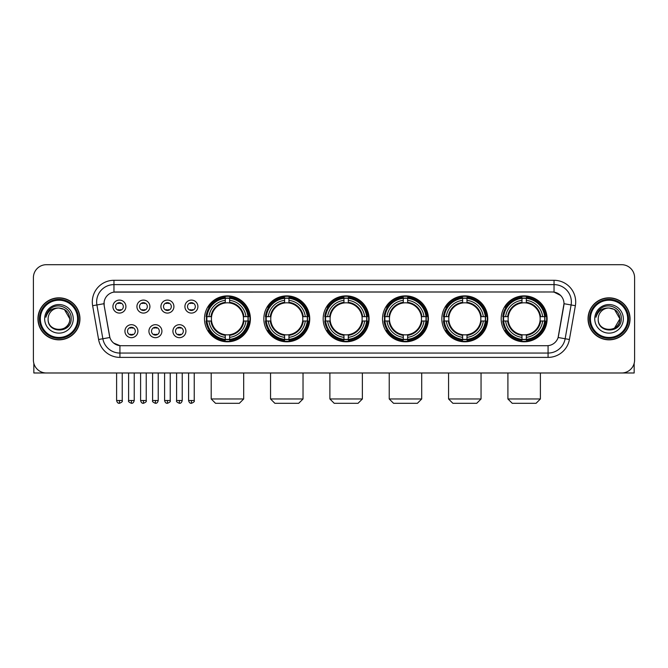 <?xml version="1.0" encoding="UTF-8"?>
<svg xmlns="http://www.w3.org/2000/svg" width="668" height="668" viewBox="0 0 668 668"><rect width="100%" height="100%" fill="white"/><g stroke="black" fill="none" stroke-linecap="round" stroke-linejoin="round"><path stroke-width="1" d="M441.849 318.836A22.954 22.954 0 0 0 464.811 341.799A22.954 22.954 0 0 0 487.765 318.836A22.954 22.954 0 0 0 464.811 295.882A22.954 22.954 0 0 0 441.849 318.836M263.835 318.836A22.954 22.954 0 0 0 286.789 341.799A22.954 22.954 0 0 0 309.743 318.836A22.954 22.954 0 0 0 286.789 295.882A22.954 22.954 0 0 0 263.835 318.836M323.17 318.836A22.954 22.954 0 0 0 346.124 341.799A22.954 22.954 0 0 0 369.087 318.836A22.954 22.954 0 0 0 346.124 295.882A22.954 22.954 0 0 0 323.17 318.836M382.514 318.836A22.954 22.954 0 0 0 405.468 341.799A22.954 22.954 0 0 0 428.422 318.836A22.954 22.954 0 0 0 405.468 295.882A22.954 22.954 0 0 0 382.514 318.836M501.192 318.836A22.954 22.954 0 0 0 524.146 341.799A22.954 22.954 0 0 0 547.109 318.836A22.954 22.954 0 0 0 524.146 295.882A22.954 22.954 0 0 0 501.192 318.836M204.492 318.836A22.954 22.954 0 0 0 227.446 341.799A22.954 22.954 0 0 0 250.4 318.836A22.954 22.954 0 0 0 227.446 295.882A22.954 22.954 0 0 0 204.492 318.836M161.915 331.186A6.496 6.496 0 0 1 155.419 337.682A6.496 6.496 0 0 1 148.922 331.186A6.496 6.496 0 0 1 155.419 324.69A6.496 6.496 0 0 1 161.915 331.186M151.519 331.186A3.899 3.899 0 0 0 155.419 335.085A3.899 3.899 0 0 0 159.318 331.186A3.899 3.899 0 0 0 155.419 327.287A3.899 3.899 0 0 0 151.519 331.186M185.913 331.186A6.496 6.496 0 0 1 179.408 337.682A6.496 6.496 0 0 1 172.912 331.186A6.496 6.496 0 0 1 179.408 324.69A6.496 6.496 0 0 1 185.913 331.186M175.517 331.186A3.899 3.899 0 0 0 179.408 335.085A3.899 3.899 0 0 0 183.308 331.186A3.899 3.899 0 0 0 179.408 327.287A3.899 3.899 0 0 0 175.517 331.186M137.917 331.186A6.496 6.496 0 0 1 131.421 337.682A6.496 6.496 0 0 1 124.924 331.186A6.496 6.496 0 0 1 131.421 324.69A6.496 6.496 0 0 1 137.917 331.186M127.521 331.186A3.899 3.899 0 0 0 131.421 335.085A3.899 3.899 0 0 0 135.32 331.186A3.899 3.899 0 0 0 131.421 327.287A3.899 3.899 0 0 0 127.521 331.186M149.916 306.579A6.496 6.496 0 0 1 143.42 313.083A6.496 6.496 0 0 1 136.923 306.579A6.496 6.496 0 0 1 143.42 300.082A6.496 6.496 0 0 1 149.916 306.579M139.52 306.579A3.899 3.899 0 0 0 143.42 310.478A3.899 3.899 0 0 0 147.319 306.579A3.899 3.899 0 0 0 143.42 302.688A3.899 3.899 0 0 0 139.52 306.579M173.914 306.579A6.496 6.496 0 0 1 167.417 313.083A6.496 6.496 0 0 1 160.913 306.579A6.496 6.496 0 0 1 167.417 300.082A6.496 6.496 0 0 1 173.914 306.579M163.518 306.579A3.899 3.899 0 0 0 167.417 310.478A3.899 3.899 0 0 0 171.309 306.579A3.899 3.899 0 0 0 167.417 302.688A3.899 3.899 0 0 0 163.518 306.579M197.903 306.579A6.496 6.496 0 0 1 191.407 313.083A6.496 6.496 0 0 1 184.911 306.579A6.496 6.496 0 0 1 191.407 300.082A6.496 6.496 0 0 1 197.903 306.579M187.508 306.579A3.899 3.899 0 0 0 191.407 310.478A3.899 3.899 0 0 0 195.306 306.579A3.899 3.899 0 0 0 191.407 302.688A3.899 3.899 0 0 0 187.508 306.579M125.918 306.579A6.496 6.496 0 0 1 119.422 313.083A6.496 6.496 0 0 1 112.925 306.579A6.496 6.496 0 0 1 119.422 300.082A6.496 6.496 0 0 1 125.918 306.579M115.522 306.579A3.899 3.899 0 0 0 119.422 310.478A3.899 3.899 0 0 0 123.321 306.579A3.899 3.899 0 0 0 119.422 302.688A3.899 3.899 0 0 0 115.522 306.579M98.597 339.494L92.635 305.71A21.66 21.66 0 0 1 113.961 280.293L554.039 280.293A21.66 21.66 0 0 1 575.365 305.71L569.403 339.494A21.66 21.66 0 0 1 548.077 357.388L119.923 357.388A21.66 21.66 0 0 1 98.597 339.494L102.855 338.743L96.902 304.959A17.326 17.326 0 0 1 113.961 284.618L554.039 284.618A17.326 17.326 0 0 1 571.098 304.959L565.145 338.743A17.326 17.326 0 0 1 548.077 353.055L119.923 353.055A17.326 17.326 0 0 1 102.855 338.743L109.886 337.499L104.183 305.71A11.698 11.698 0 0 1 115.698 291.983L552.302 291.983A11.698 11.698 0 0 1 563.817 305.71L558.473 336.029A11.698 11.698 0 0 1 546.958 345.698L121.042 345.698A11.698 11.698 0 0 1 109.527 336.029L104.183 305.71L104.133 301.944M206.554 321.007A21.009 21.009 0 0 1 206.554 316.674M503.255 321.007A21.009 21.009 0 0 1 503.255 316.674M384.576 321.007A21.009 21.009 0 0 1 384.576 316.674M325.232 321.007A21.009 21.009 0 0 1 325.232 316.674M265.889 321.007A21.009 21.009 0 0 1 265.889 316.674M443.911 321.007A21.009 21.009 0 0 1 443.911 316.674M37.951 318.836A21.009 21.009 0 0 0 58.959 339.845A21.009 21.009 0 0 0 79.96 318.836A21.009 21.009 0 0 0 58.959 297.836A21.009 21.009 0 0 0 37.951 318.836M588.04 318.836A21.009 21.009 0 0 0 609.041 339.845A21.009 21.009 0 0 0 630.049 318.836A21.009 21.009 0 0 0 609.041 297.836A21.009 21.009 0 0 0 588.04 318.836M113.961 280.293L113.961 292.116L552.302 291.983L554.039 292.116L560.569 295.406M546.958 345.698L121.042 345.698M119.923 357.388L119.923 345.64L113.677 343.085M575.365 305.71L564.001 303.706L558.114 337.499L569.403 339.494M634.6 277.688A12.993 12.993 0 0 0 621.607 264.695L46.393 264.695A12.993 12.993 0 0 0 33.4 277.688L33.4 359.985A12.993 12.993 0 0 0 46.393 372.986L621.607 372.986A12.993 12.993 0 0 0 634.6 359.985L634.6 277.688L634.6 359.985M33.4 277.688L33.4 359.985M621.607 264.695L46.393 264.695M46.393 372.986L621.607 372.986M33.834 363.317L33.834 372.986L84.076 372.986M77.58 318.836A18.629 18.629 0 0 0 58.959 300.216A18.629 18.629 0 0 0 40.33 318.836A18.629 18.629 0 0 0 58.959 337.465A18.629 18.629 0 0 0 77.58 318.836M78.448 318.836A19.489 19.489 0 0 0 58.959 299.347A19.489 19.489 0 0 0 39.462 318.836A19.489 19.489 0 0 0 58.959 338.334A19.489 19.489 0 0 0 78.448 318.836M79.742 318.836A20.791 20.791 0 0 0 58.959 298.053A20.791 20.791 0 0 0 38.168 318.836A20.791 20.791 0 0 0 58.959 339.628A20.791 20.791 0 0 0 79.742 318.836M69.781 318.836C69.138 312.265 65.531 308.649 58.959 308.015L64.37 309.459L69.781 318.836L64.37 309.459L58.959 308.015L64.37 309.459L69.781 318.836L64.37 309.459L58.959 308.015L64.37 309.459L69.781 318.836C70.449 332.806 47.461 332.806 48.129 318.836C47.161 333.866 71.66 333.532 71.15 318.836C71.952 308.524 58.442 301.969 50.651 308.616C47.937 310.887 46.343 313.768 45.875 317.267C47.921 310.812 52.279 307.731 58.959 308.015L64.37 309.459L69.781 318.836C70.449 332.806 47.461 332.806 48.129 318.836C47.461 332.806 70.449 332.806 69.781 318.836C70.449 332.806 47.461 332.806 48.129 318.836C47.461 332.806 70.449 332.806 69.781 318.836C70.449 332.806 47.461 332.806 48.129 318.836C47.461 332.806 70.449 332.806 69.781 318.836C70.449 332.806 47.461 332.806 48.129 318.836C47.461 332.806 70.449 332.806 69.781 318.836C70.449 332.806 47.461 332.806 48.129 318.836C47.461 332.806 70.449 332.806 69.781 318.836C70.449 332.806 47.461 332.806 48.129 318.836C47.461 332.806 70.449 332.806 69.781 318.836C70.449 332.806 47.461 332.806 48.129 318.836A10.83 10.83 0 0 1 58.959 308.015L64.37 309.459L69.781 318.836C70.215 327.245 59.41 332.831 52.814 327.763M44.664 318.836A14.295 14.295 0 0 0 58.959 333.132A14.295 14.295 0 0 0 73.246 318.836A14.295 14.295 0 0 0 58.959 304.55A14.295 14.295 0 0 0 44.664 318.836M50.651 308.616L47.453 312.415M47.261 312.783L47.545 312.257L47.261 312.783M239.361 403.305L215.539 403.305L211.205 398.971L243.686 398.971L239.361 403.305M229.617 339.344L229.617 340.212A21.485 21.485 0 0 0 248.822 321.007L247.953 321.007A20.616 20.616 0 0 1 229.617 339.344L229.617 337.34A18.629 18.629 0 0 0 245.949 321.007L243.327 321.007A16.024 16.024 0 0 0 229.617 302.963L229.617 298.337A20.616 20.616 0 0 1 247.953 316.674L248.822 316.674A21.485 21.485 0 0 0 229.617 297.469L229.617 298.337M206.946 321.007L206.07 321.007A21.485 21.485 0 0 0 225.283 340.212L225.283 339.344A20.616 20.616 0 0 1 206.946 321.007L208.95 321.007A18.629 18.629 0 0 0 225.283 337.34L225.283 334.718A16.024 16.024 0 0 0 243.327 321.007L243.97 321.007A16.658 16.658 0 0 1 229.617 335.361L229.617 337.34M225.283 298.337L225.283 297.469A21.485 21.485 0 0 0 206.07 316.674L206.946 316.674A20.616 20.616 0 0 1 225.283 298.337L225.283 300.341A18.629 18.629 0 0 0 208.95 316.674L211.564 316.674A16.024 16.024 0 0 0 225.283 334.718L225.283 335.361A16.658 16.658 0 0 1 210.929 321.007L208.95 321.007M206.988 321.007A20.574 20.574 0 0 1 206.988 316.674M229.617 298.379A20.574 20.574 0 0 0 225.283 298.379M247.903 316.674A20.574 20.574 0 0 1 247.903 321.007M247.953 316.674L245.949 316.674A18.629 18.629 0 0 0 229.617 300.341M245.949 321.007L247.953 321.007M225.283 337.34L225.283 339.344M243.327 316.674L245.949 316.674M229.617 334.743L229.617 335.361M225.283 334.718A16.024 16.024 0 0 1 211.564 321.007L210.929 321.007M229.617 339.302A20.574 20.574 0 0 1 225.283 339.302M208.95 316.674L206.946 316.674M225.283 302.93L225.283 300.341M229.617 302.963A16.024 16.024 0 0 0 211.564 316.674L210.929 316.674A16.658 16.658 0 0 1 225.283 302.32M229.617 302.938L229.617 302.32A16.658 16.658 0 0 1 243.97 316.674M209.426 307.146L208.199 307.146A22.52 22.52 0 0 1 249.974 318.836A22.52 22.52 0 0 1 208.199 330.535L209.426 330.535M298.696 403.305L274.874 403.305L270.548 398.971L303.03 398.971L298.696 403.305M288.952 339.344L288.952 340.212A21.485 21.485 0 0 0 308.165 321.007L307.288 321.007A20.616 20.616 0 0 1 288.952 339.344L288.952 337.34A18.629 18.629 0 0 0 305.284 321.007L302.671 321.007A16.024 16.024 0 0 0 288.952 302.963L288.952 298.337A20.616 20.616 0 0 1 307.288 316.674L308.165 316.674A21.485 21.485 0 0 0 288.952 297.469L288.952 298.337M266.281 321.007L265.413 321.007A21.485 21.485 0 0 0 284.618 340.212L284.618 339.344A20.616 20.616 0 0 1 266.281 321.007L268.286 321.007A18.629 18.629 0 0 0 284.618 337.34L284.618 334.718A16.024 16.024 0 0 0 302.671 321.007L303.305 321.007A16.658 16.658 0 0 1 288.952 335.361L288.952 337.34M284.618 298.337L284.618 297.469A21.485 21.485 0 0 0 265.413 316.674L266.281 316.674A20.616 20.616 0 0 1 284.618 298.337L284.618 300.341A18.629 18.629 0 0 0 268.286 316.674L270.907 316.674A16.024 16.024 0 0 0 284.618 334.718L284.618 335.361A16.658 16.658 0 0 1 270.264 321.007L268.286 321.007M266.332 321.007A20.574 20.574 0 0 1 266.332 316.674M288.952 298.379A20.574 20.574 0 0 0 284.618 298.379M307.247 316.674A20.574 20.574 0 0 1 307.247 321.007M307.288 316.674L305.284 316.674A18.629 18.629 0 0 0 288.952 300.341M305.284 321.007L307.288 321.007M284.618 337.34L284.618 339.344M302.671 316.674L305.284 316.674M288.952 334.743L288.952 335.361M284.618 334.718A16.024 16.024 0 0 1 270.907 321.007L270.264 321.007M288.952 339.302A20.574 20.574 0 0 1 284.618 339.302M268.286 316.674L266.281 316.674M284.618 302.93L284.618 300.341M288.952 302.963A16.024 16.024 0 0 0 270.907 316.674L270.264 316.674A16.658 16.658 0 0 1 284.618 302.32M288.952 302.938L288.952 302.32A16.658 16.658 0 0 1 303.305 316.674M268.77 307.146L267.542 307.146A22.52 22.52 0 0 1 309.309 318.836A22.52 22.52 0 0 1 267.542 330.535L268.77 330.535M358.04 403.305L334.217 403.305L329.883 398.971L362.373 398.971L358.04 403.305M348.295 339.344L348.295 340.212A21.485 21.485 0 0 0 367.5 321.007L366.632 321.007A20.616 20.616 0 0 1 348.295 339.344L348.295 337.34A18.629 18.629 0 0 0 364.628 321.007L362.006 321.007A16.024 16.024 0 0 0 348.295 302.963L348.295 298.337A20.616 20.616 0 0 1 366.632 316.674L367.5 316.674A21.485 21.485 0 0 0 348.295 297.469L348.295 298.337M325.625 321.007L324.757 321.007A21.485 21.485 0 0 0 343.962 340.212L343.962 339.344A20.616 20.616 0 0 1 325.625 321.007L327.629 321.007A18.629 18.629 0 0 0 343.962 337.34L343.962 334.718A16.024 16.024 0 0 0 362.006 321.007L362.649 321.007A16.658 16.658 0 0 1 348.295 335.361L348.295 337.34M343.962 298.337L343.962 297.469A21.485 21.485 0 0 0 324.757 316.674L325.625 316.674A20.616 20.616 0 0 1 343.962 298.337L343.962 300.341A18.629 18.629 0 0 0 327.629 316.674L330.251 316.674A16.024 16.024 0 0 0 343.962 334.718L343.962 335.361A16.658 16.658 0 0 1 329.608 321.007L327.629 321.007M325.667 321.007A20.574 20.574 0 0 1 325.667 316.674M348.295 298.379A20.574 20.574 0 0 0 343.962 298.379M366.59 316.674A20.574 20.574 0 0 1 366.59 321.007M366.632 316.674L364.628 316.674A18.629 18.629 0 0 0 348.295 300.341M364.628 321.007L366.632 321.007M343.962 337.34L343.962 339.344M362.006 316.674L364.628 316.674M348.295 334.743L348.295 335.361M343.962 334.718A16.024 16.024 0 0 1 330.251 321.007L329.608 321.007M348.295 339.302A20.574 20.574 0 0 1 343.962 339.302M327.629 316.674L325.625 316.674M343.962 302.93L343.962 300.341M348.295 302.963A16.024 16.024 0 0 0 330.251 316.674L329.608 316.674A16.658 16.658 0 0 1 343.962 302.32M348.295 302.938L348.295 302.32A16.658 16.658 0 0 1 362.649 316.674M328.105 307.146L326.877 307.146A22.52 22.52 0 0 1 368.652 318.836A22.52 22.52 0 0 1 326.877 330.535L328.105 330.535M417.383 403.305L393.561 403.305L389.227 398.971L421.708 398.971L417.383 403.305M407.63 339.344L407.63 340.212A21.485 21.485 0 0 0 426.844 321.007L425.975 321.007A20.616 20.616 0 0 1 407.63 339.344L407.63 337.34A18.629 18.629 0 0 0 423.963 321.007L421.349 321.007A16.024 16.024 0 0 0 407.63 302.963L407.63 298.337A20.616 20.616 0 0 1 425.975 316.674L426.844 316.674A21.485 21.485 0 0 0 407.63 297.469L407.63 298.337M384.968 321.007L384.092 321.007A21.485 21.485 0 0 0 403.305 340.212L403.305 339.344A20.616 20.616 0 0 1 384.968 321.007L386.972 321.007A18.629 18.629 0 0 0 403.305 337.34L403.305 334.718A16.024 16.024 0 0 0 421.349 321.007L421.984 321.007A16.658 16.658 0 0 1 407.63 335.361L407.63 337.34M403.305 298.337L403.305 297.469A21.485 21.485 0 0 0 384.092 316.674L384.968 316.674A20.616 20.616 0 0 1 403.305 298.337L403.305 300.341A18.629 18.629 0 0 0 386.972 316.674L389.586 316.674A16.024 16.024 0 0 0 403.305 334.718L403.305 335.361A16.658 16.658 0 0 1 388.951 321.007L386.972 321.007M385.01 321.007A20.574 20.574 0 0 1 385.01 316.674M407.63 298.379A20.574 20.574 0 0 0 403.305 298.379M425.925 316.674A20.574 20.574 0 0 1 425.925 321.007M425.975 316.674L423.963 316.674A18.629 18.629 0 0 0 407.63 300.341M423.963 321.007L425.975 321.007M403.305 337.34L403.305 339.344M421.349 316.674L423.963 316.674M407.63 334.743L407.63 335.361M403.305 334.718A16.024 16.024 0 0 1 389.586 321.007L388.951 321.007M407.63 339.302A20.574 20.574 0 0 1 403.305 339.302M386.972 316.674L384.968 316.674M403.305 302.93L403.305 300.341M407.63 302.963A16.024 16.024 0 0 0 389.586 316.674L388.951 316.674A16.658 16.658 0 0 1 403.305 302.32M407.63 302.938L407.63 302.32A16.658 16.658 0 0 1 421.984 316.674M387.448 307.146L386.221 307.146A22.52 22.52 0 0 1 427.988 318.836A22.52 22.52 0 0 1 386.221 330.535L387.448 330.535M476.718 403.305L452.896 403.305L448.562 398.971L481.052 398.971L476.718 403.305M466.974 339.344L466.974 340.212A21.485 21.485 0 0 0 486.187 321.007L485.31 321.007A20.616 20.616 0 0 1 466.974 339.344L466.974 337.34A18.629 18.629 0 0 0 483.306 321.007L480.684 321.007A16.024 16.024 0 0 0 466.974 302.963L466.974 298.337A20.616 20.616 0 0 1 485.31 316.674L486.187 316.674A21.485 21.485 0 0 0 466.974 297.469L466.974 298.337M444.303 321.007L443.435 321.007A21.485 21.485 0 0 0 462.64 340.212L462.64 339.344A20.616 20.616 0 0 1 444.303 321.007L446.308 321.007A18.629 18.629 0 0 0 462.64 337.34L462.64 334.718A16.024 16.024 0 0 0 480.684 321.007L481.327 321.007A16.658 16.658 0 0 1 466.974 335.361L466.974 337.34M462.64 298.337L462.64 297.469A21.485 21.485 0 0 0 443.435 316.674L444.303 316.674A20.616 20.616 0 0 1 462.64 298.337L462.64 300.341A18.629 18.629 0 0 0 446.308 316.674L448.929 316.674A16.024 16.024 0 0 0 462.64 334.718L462.64 335.361A16.658 16.658 0 0 1 448.286 321.007L446.308 321.007M444.345 321.007A20.574 20.574 0 0 1 444.345 316.674M466.974 298.379A20.574 20.574 0 0 0 462.64 298.379M485.269 316.674A20.574 20.574 0 0 1 485.269 321.007M485.31 316.674L483.306 316.674A18.629 18.629 0 0 0 466.974 300.341M483.306 321.007L485.31 321.007M462.64 337.34L462.64 339.344M480.684 316.674L483.306 316.674M466.974 334.743L466.974 335.361M462.64 334.718A16.024 16.024 0 0 1 448.929 321.007L448.286 321.007M466.974 339.302A20.574 20.574 0 0 1 462.64 339.302M446.308 316.674L444.303 316.674M462.64 302.93L462.64 300.341M466.974 302.963A16.024 16.024 0 0 0 448.929 316.674L448.286 316.674A16.658 16.658 0 0 1 462.64 302.32M466.974 302.938L466.974 302.32A16.658 16.658 0 0 1 481.327 316.674M446.783 307.146L445.556 307.146A22.52 22.52 0 0 1 487.331 318.836A22.52 22.52 0 0 1 445.556 330.535L446.783 330.535M536.062 403.305L512.239 403.305L507.905 398.971L540.395 398.971L536.062 403.305M526.317 339.344L526.317 340.212A21.485 21.485 0 0 0 545.522 321.007L544.654 321.007A20.616 20.616 0 0 1 526.317 339.344L526.317 337.34A18.629 18.629 0 0 0 542.65 321.007L540.028 321.007A16.024 16.024 0 0 0 526.317 302.963L526.317 298.337A20.616 20.616 0 0 1 544.654 316.674L545.522 316.674A21.485 21.485 0 0 0 526.317 297.469L526.317 298.337M503.647 321.007L502.779 321.007A21.485 21.485 0 0 0 521.984 340.212L521.984 339.344A20.616 20.616 0 0 1 503.647 321.007L505.651 321.007A18.629 18.629 0 0 0 521.984 337.34L521.984 334.718A16.024 16.024 0 0 0 540.028 321.007L540.671 321.007A16.658 16.658 0 0 1 526.317 335.361L526.317 337.34M521.984 298.337L521.984 297.469A21.485 21.485 0 0 0 502.779 316.674L503.647 316.674A20.616 20.616 0 0 1 521.984 298.337L521.984 300.341A18.629 18.629 0 0 0 505.651 316.674L508.273 316.674A16.024 16.024 0 0 0 521.984 334.718L521.984 335.361A16.658 16.658 0 0 1 507.63 321.007L505.651 321.007M503.689 321.007A20.574 20.574 0 0 1 503.689 316.674M526.317 298.379A20.574 20.574 0 0 0 521.984 298.379M544.612 316.674A20.574 20.574 0 0 1 544.612 321.007M544.654 316.674L542.65 316.674A18.629 18.629 0 0 0 526.317 300.341M542.65 321.007L544.654 321.007M521.984 337.34L521.984 339.344M540.028 316.674L542.65 316.674M526.317 334.743L526.317 335.361M521.984 334.718A16.024 16.024 0 0 1 508.273 321.007L507.63 321.007M526.317 339.302A20.574 20.574 0 0 1 521.984 339.302M505.651 316.674L503.647 316.674M521.984 302.93L521.984 300.341M526.317 302.963A16.024 16.024 0 0 0 508.273 316.674L507.63 316.674A16.658 16.658 0 0 1 521.984 302.32M526.317 302.938L526.317 302.32A16.658 16.658 0 0 1 540.671 316.674M506.127 307.146L504.899 307.146A22.52 22.52 0 0 1 546.674 318.836A22.52 22.52 0 0 1 504.899 330.535L506.127 330.535M118.119 310.261L118.119 309.643A3.323 3.323 0 0 0 120.724 309.643L120.724 310.261M120.724 302.905L120.724 303.522A3.323 3.323 0 0 0 118.119 303.522L118.119 302.905M142.117 310.261L142.117 309.643A3.323 3.323 0 0 0 144.714 309.643L144.714 310.261M144.714 302.905L144.714 303.522A3.323 3.323 0 0 0 142.117 303.522L142.117 302.905M166.115 310.261L166.115 309.643A3.323 3.323 0 0 0 168.712 309.643L168.712 310.261M168.712 302.905L168.712 303.522A3.323 3.323 0 0 0 166.115 303.522L166.115 302.905M190.113 310.261L190.113 309.643A3.323 3.323 0 0 0 192.71 309.643L192.71 310.261M192.71 302.905L192.71 303.522A3.323 3.323 0 0 0 190.113 303.522L190.113 302.905M130.118 334.86L130.118 334.242A3.323 3.323 0 0 0 132.723 334.242L132.723 334.86M132.723 327.512L132.723 328.13A3.323 3.323 0 0 0 130.118 328.13L130.118 327.512M154.116 334.86L154.116 334.242A3.323 3.323 0 0 0 156.713 334.242L156.713 334.86M156.713 327.512L156.713 328.13A3.323 3.323 0 0 0 154.116 328.13L154.116 327.512M178.114 334.86L178.114 334.242A3.323 3.323 0 0 0 180.711 334.242L180.711 334.86M180.711 327.512L180.711 328.13A3.323 3.323 0 0 0 178.114 328.13L178.114 327.512M634.166 363.317L634.166 372.986L583.924 372.986M627.669 318.836A18.629 18.629 0 0 0 609.041 300.216A18.629 18.629 0 0 0 590.42 318.836A18.629 18.629 0 0 0 609.041 337.465A18.629 18.629 0 0 0 627.669 318.836M628.538 318.836A19.489 19.489 0 0 0 609.041 299.347A19.489 19.489 0 0 0 589.552 318.836A19.489 19.489 0 0 0 609.041 338.334A19.489 19.489 0 0 0 628.538 318.836M629.832 318.836A20.791 20.791 0 0 0 609.041 298.053A20.791 20.791 0 0 0 588.257 318.836A20.791 20.791 0 0 0 609.041 339.628A20.791 20.791 0 0 0 629.832 318.836M619.236 315.171L619.871 318.836L614.46 309.459L609.041 308.015L614.46 309.459L619.871 318.836L614.46 309.459L609.041 308.015L614.46 309.459L619.871 318.836L614.46 309.459L609.041 308.015L614.46 309.459L619.871 318.836C620.539 332.806 597.551 332.806 598.219 318.836C597.25 333.866 621.749 333.532 621.24 318.836C622.042 308.524 608.531 301.969 600.741 308.616C598.027 310.887 596.432 313.768 595.965 317.267C598.01 310.812 602.369 307.731 609.041 308.015L614.46 309.459L619.871 318.836C620.539 332.806 597.551 332.806 598.219 318.836C597.551 332.806 620.539 332.806 619.871 318.836L614.46 328.222L619.871 318.836C620.539 332.806 597.551 332.806 598.219 318.836C597.551 332.806 620.539 332.806 619.871 318.836C620.539 332.806 597.551 332.806 598.219 318.836C597.551 332.806 620.539 332.806 619.871 318.836C620.539 332.806 597.551 332.806 598.219 318.836C597.551 332.806 620.539 332.806 619.871 318.836C620.539 332.806 597.551 332.806 598.219 318.836C597.551 332.806 620.539 332.806 619.871 318.836C620.539 332.806 597.551 332.806 598.219 318.836A10.83 10.83 0 0 1 609.041 308.015L614.46 309.459L619.871 318.836C620.305 327.245 609.5 332.831 602.903 327.763M609.041 308.015C615.62 308.649 619.228 312.265 619.871 318.836M594.754 318.836A14.295 14.295 0 0 0 609.041 333.132A14.295 14.295 0 0 0 623.336 318.836A14.295 14.295 0 0 0 609.041 304.55A14.295 14.295 0 0 0 594.754 318.836M600.741 308.616L597.543 312.415M597.351 312.783L597.635 312.257M554.039 280.293L554.039 292.116M92.635 305.71L96.902 304.959A17.326 17.326 0 0 1 96.635 301.944M96.902 304.959L103.999 303.706M548.077 345.64L548.077 357.388M229.617 334.718A16.024 16.024 0 0 0 243.327 321.007M225.283 339.494A20.766 20.766 0 0 0 229.617 339.494M248.104 321.007A20.766 20.766 0 0 0 248.104 316.674M229.617 298.187A20.766 20.766 0 0 0 225.283 298.187M288.952 334.718A16.024 16.024 0 0 0 302.671 321.007M284.618 339.494A20.766 20.766 0 0 0 288.952 339.494M307.439 321.007A20.766 20.766 0 0 0 307.439 316.674M288.952 298.187A20.766 20.766 0 0 0 284.618 298.187M348.295 334.718A16.024 16.024 0 0 0 362.006 321.007M343.962 339.494A20.766 20.766 0 0 0 348.295 339.494M366.782 321.007A20.766 20.766 0 0 0 366.782 316.674M348.295 298.187A20.766 20.766 0 0 0 343.962 298.187M407.63 334.718A16.024 16.024 0 0 0 421.349 321.007M403.305 339.494A20.766 20.766 0 0 0 407.63 339.494M426.126 321.007A20.766 20.766 0 0 0 426.126 316.674M407.63 298.187A20.766 20.766 0 0 0 403.305 298.187M466.974 334.718A16.024 16.024 0 0 0 480.684 321.007M462.64 339.494A20.766 20.766 0 0 0 466.974 339.494M485.461 321.007A20.766 20.766 0 0 0 485.461 316.674M466.974 298.187A20.766 20.766 0 0 0 462.64 298.187M526.317 334.718A16.024 16.024 0 0 0 540.028 321.007M521.984 339.494A20.766 20.766 0 0 0 526.317 339.494M544.804 321.007A20.766 20.766 0 0 0 544.804 316.674M526.317 298.187A20.766 20.766 0 0 0 521.984 298.187M119.422 400.491L116.608 400.491C117.1 402.495 118.036 403.43 119.422 403.305L119.422 400.491L122.236 400.491L122.236 372.986M143.42 400.491L140.606 400.491C141.09 402.495 142.033 403.43 143.42 403.305L143.42 400.491L146.234 400.491L146.234 372.986M167.417 400.491L164.595 400.491C165.088 402.495 166.031 403.43 167.417 403.305L167.417 400.491L170.231 400.491L170.231 372.986M191.407 400.491L188.593 400.491C189.086 402.495 190.021 403.43 191.407 403.305L191.407 400.491L194.229 400.491L194.229 372.986M131.421 400.491L128.607 400.491C128.031 401.384 128.974 402.328 131.421 403.305L131.421 400.491L134.235 400.491L134.235 372.986M155.419 400.491L152.605 400.491C152.028 401.384 152.964 402.328 155.419 403.305L155.419 400.491L158.232 400.491L158.232 372.986M179.408 400.491L176.594 400.491C176.026 401.384 176.962 402.328 179.408 403.305L179.408 400.491L182.23 400.491L182.23 372.986M243.686 372.986L243.686 398.971M211.205 372.986L211.205 398.971M303.03 372.986L303.03 398.971M270.548 372.986L270.548 398.971M362.373 372.986L362.373 398.971M329.883 372.986L329.883 398.971M421.708 372.986L421.708 398.971M389.227 372.986L389.227 398.971M481.052 372.986L481.052 398.971M448.562 372.986L448.562 398.971M540.395 372.986L540.395 398.971M507.905 372.986L507.905 398.971M116.608 400.491L116.608 372.986M122.236 400.491C122.812 401.384 121.868 402.328 119.422 403.305M140.606 400.491L140.606 372.986M146.234 400.491C146.801 401.384 145.866 402.328 143.42 403.305M164.595 400.491L164.595 372.986M170.231 400.491C170.799 401.384 169.864 402.328 167.417 403.305M188.593 400.491L188.593 372.986M194.229 400.491C194.797 401.384 193.862 402.328 191.407 403.305M128.607 400.491L128.607 372.986M134.235 400.491C133.742 402.495 132.807 403.43 131.421 403.305M152.605 400.491L152.605 372.986M158.232 400.491C157.74 402.495 156.805 403.43 155.419 403.305M176.594 400.491L176.594 372.986M182.23 400.491C181.738 402.495 180.794 403.43 179.408 403.305"/></g></svg>
